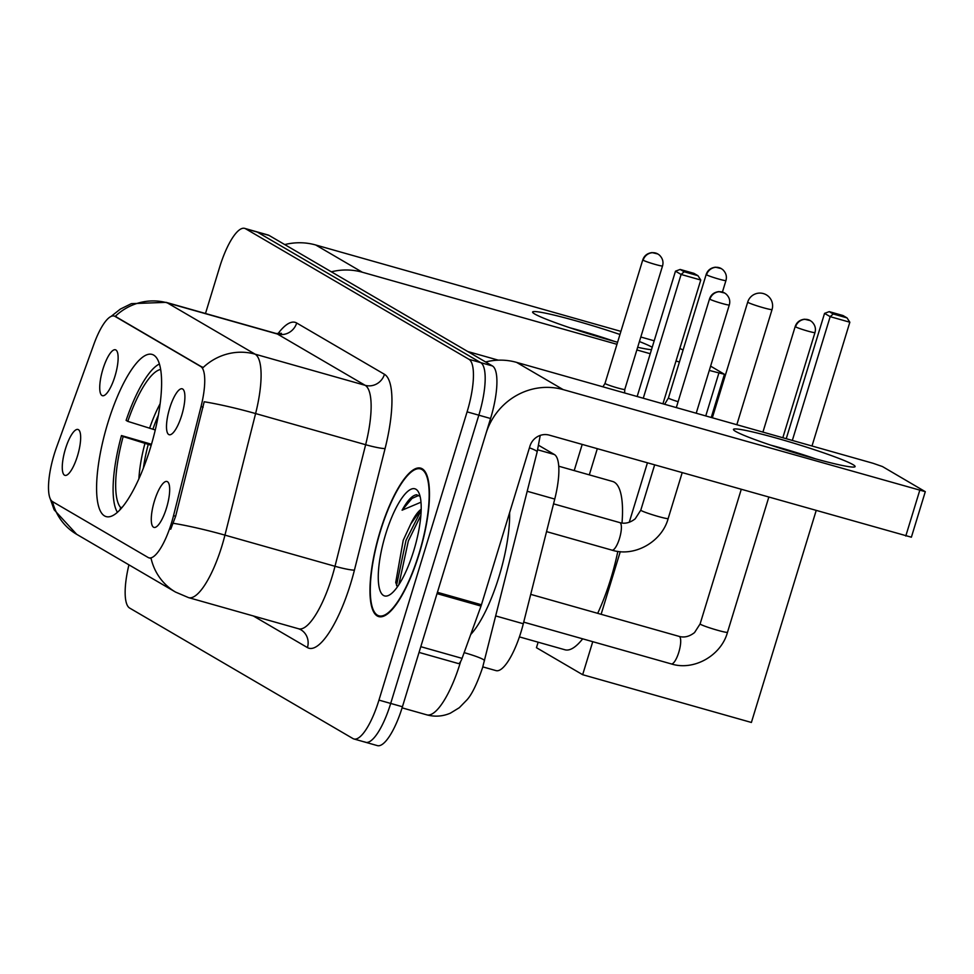 <?xml version="1.0" encoding="UTF-8"?>
<svg xmlns="http://www.w3.org/2000/svg" width="974" height="974" viewBox="0 0 974 974"><rect width="100%" height="100%" fill="white"/><g stroke="black" fill="none" stroke-linecap="round" stroke-linejoin="round"><path stroke-width="1.46" d="M150.386 447.943A84.288 23.936 -74.2 0 0 152.054 354.402A84.288 23.936 -74.2 0 0 107.81 423.057A84.288 23.936 -74.2 0 0 106.142 516.597A84.288 23.936 -74.2 0 0 150.386 447.943M102.903 369.231A23.851 6.769 105.8 0 1 116.49 350.494A23.851 6.769 105.8 0 1 114.956 376.268A23.851 6.769 105.8 0 1 103.694 395.663A23.851 6.769 105.8 0 1 102.903 369.231M169.671 408.252A23.851 6.769 105.8 0 1 183.258 389.515A23.851 6.769 105.8 0 1 181.724 415.289A23.851 6.769 105.8 0 1 170.462 434.684A23.851 6.769 105.8 0 1 169.671 408.252M65.441 448.904A23.851 6.769 105.8 0 1 79.016 430.167A23.851 6.769 105.8 0 1 77.482 455.942A23.851 6.769 105.8 0 1 66.22 475.336A23.851 6.769 105.8 0 1 65.441 448.904M154.452 500.928A23.851 6.769 105.8 0 1 168.039 482.191A23.851 6.769 105.8 0 1 166.505 507.965A23.851 6.769 105.8 0 1 155.243 527.36A23.851 6.769 105.8 0 1 154.452 500.928M538.646 445.325L554.376 454.517A47.714 13.551 105.8 0 1 554.754 499.065L523.306 623.75A47.714 13.551 105.8 0 1 521.078 631.761A47.714 13.551 105.8 0 1 496.034 670.623L482.8 666.886M173.53 515.66A42.941 12.199 105.8 0 1 171.509 522.88A42.941 12.199 105.8 0 1 148.973 557.859A42.941 12.199 105.8 0 1 148.145 557.493L52.535 501.622A42.941 12.199 105.8 0 1 56.553 447.309L93.979 344.005A42.941 12.199 105.8 0 1 114.177 316.039A42.941 12.199 105.8 0 1 115.005 316.404L200.705 366.48A42.941 12.199 105.8 0 1 201.034 406.572L173.53 515.66L175.649 516.269L170.718 529.211M419.21 553.756A77.129 21.903 -74.2 0 0 420.731 468.153A77.129 21.903 -74.2 0 0 380.237 530.988A77.129 21.903 -74.2 0 0 378.716 616.591A77.129 21.903 -74.2 0 0 419.21 553.756M52.499 501.598A55.664 53.229 120.3 0 0 76.678 534.312L175.503 592.058A55.664 53.229 -59.7 0 1 151.067 558.321L149.582 557.907M364.739 741.908A47.714 13.551 -74.2 0 0 365.652 742.298L377.388 745.621A47.714 13.551 -74.2 0 0 402.432 706.759L490.567 418.503A47.714 13.551 -74.2 0 0 492.43 365.944L269.067 235.416L257.331 232.092A47.714 13.551 -74.2 0 0 256.418 231.702A47.714 13.551 -74.2 0 1 257.331 232.092L480.693 362.62L257.331 232.092L245.594 228.768A47.714 13.551 -74.2 0 0 244.681 228.379A47.714 13.551 -74.2 0 0 219.625 267.241L205.49 313.494M490.567 418.503L478.831 415.18A47.714 13.551 -74.2 0 0 480.693 362.62A47.714 13.551 -74.2 0 1 478.831 415.18L390.696 703.435L478.831 415.18L467.094 411.856A47.714 13.551 -74.2 0 0 468.957 359.296L245.594 228.768M365.652 742.298A47.714 13.551 -74.2 0 0 390.696 703.435A47.714 13.551 -74.2 0 1 365.652 742.298L353.915 738.974A47.714 13.551 -74.2 0 0 378.959 700.111L467.094 411.856M111.036 316.453L120.338 309.099L131.393 303.644L166.116 302.354A63.614 18.068 105.8 0 1 167.333 302.877A55.664 53.229 -59.7 0 0 115.249 316.343L203.018 367.648A55.664 53.229 120.3 0 1 255.115 354.171A63.614 18.068 105.8 0 1 255.602 413.56A55.664 5.394 -165.8 0 0 204.199 401.763L175.649 516.269M128.933 564.847A47.714 13.551 -74.2 0 0 129.639 608.056L352.99 738.584A47.714 13.551 -74.2 0 0 353.915 738.974M269.067 235.416A47.714 13.551 -74.2 0 0 268.154 235.026L244.681 228.379M380.444 531.098A76.337 21.684 -74.2 0 0 378.935 615.824A76.337 21.684 -74.2 0 0 419.003 553.634A76.337 21.684 -74.2 0 0 420.512 468.92A76.337 21.684 -74.2 0 0 380.444 531.098M470.698 634.537A79.515 22.585 -74.2 0 0 499.041 576.535A79.515 22.585 -74.2 0 0 509.609 512.653M421.182 509.292A39.764 11.286 -74.2 0 0 410.736 524.036L417.189 514.978L421.121 511.228M420.086 496.387L416.641 494.743C412.355 495.242 407.509 500.392 402.092 510.193L420.987 502.207M410.736 524.036L403.224 540.266L395.724 582.476L397.368 586.908M413.792 550.59A55.664 15.803 -74.2 0 0 418.71 492.491A55.664 15.803 -74.2 0 0 385.667 534.154A55.664 15.803 -74.2 0 0 389.746 594.797A55.664 15.803 -74.2 0 0 413.792 550.59M402.092 510.193L412.026 498.42L418.783 495.413M398.829 584.765L408.349 540.947L420.878 515.234M396.528 585.435L406.024 540.29L420.476 511.752M852.981 464.622A63.614 4.468 -163 0 1 854.502 466.984A63.614 4.468 -163 0 1 798.047 453.811A63.614 4.468 -163 0 1 735.601 431.397A63.614 4.468 -163 0 1 733.751 430.07A63.614 4.468 -163 0 1 783.157 440.029A63.614 4.468 -163 0 1 852.981 464.622M925.3 491.675L911.384 537.198L549.251 435.122A15.901 15.207 120.3 0 0 529.941 446.141L481.448 604.769A7.95 2.252 105.8 0 1 481.01 606.072L437.022 593.616A7.95 2.252 -74.2 0 0 437.423 592.314L485.929 433.673A63.614 60.826 -59.7 0 1 563.167 389.6L925.3 491.675L882.444 466.546L873.106 463.295L516.573 362.377L563.167 389.6M485.624 361.963A63.614 60.826 -59.7 0 1 516.573 362.377M481.01 606.072L462.066 658.363A7.95 2.252 105.8 0 1 458.328 663.538A7.95 2.252 105.8 0 1 458.17 663.477M815.445 458.815A50.892 3.579 17 0 0 770.69 445.13M160.661 369.463A72.843 20.685 -74.2 0 0 127.801 421.377L155.268 429.96M519.422 636.899L564.957 649.78A87.465 24.837 -74.2 0 0 582.671 638.834M597.683 613.328A87.465 24.837 -74.2 0 0 610.868 578.532A87.465 24.837 -74.2 0 0 617.833 551.369M117.428 512.3A79.515 22.585 -74.2 0 1 121.47 435.561L151.494 444.266M159.419 363.984A79.515 22.585 -74.2 0 0 126.109 420.391L127.801 421.377M121.47 435.561L123.162 436.547A72.843 20.685 -74.2 0 0 120.642 507.551L119.936 509.865M120.642 507.551L122.225 507.271M151.189 445.288L123.162 436.547M622.009 523.05A87.465 24.837 -74.2 0 0 612.597 481.46L558.735 466.205M786.237 438.702L824.552 313.372L829.227 311.631L843.009 315.539L847.027 317.889L849.839 322.224L811.999 445.995M816.139 510.668L751.392 722.465L582.659 674.702L536.455 647.698L538.147 642.195M589.307 474.862L597.293 448.722M647.406 462.906L629.253 522.271M620.28 551.649L601.116 614.302M592.752 641.683L582.659 674.702M849.839 322.224L830.177 316.66L792.337 440.431M847.027 317.889L833.245 313.981L830.177 316.66L824.552 313.372M829.227 311.631L833.245 313.981M643.266 398.232L681.106 274.461L675.481 271.174L637.166 396.503M662.929 403.796L700.769 280.025L681.106 274.461L684.174 271.783L680.156 269.445L675.481 271.174M680.156 269.445L693.938 273.341L697.956 275.691L684.174 271.783M700.769 280.025L697.956 275.691M706.527 274.814A10.337 0.731 17 0 0 717.278 278.637A10.337 0.731 17 0 0 725.947 280.536C727.079 276.458 726.032 272.83 722.793 269.664L721.284 268.593A10.337 9.886 -59.7 0 0 719.08 267.655A10.337 9.886 120.3 0 0 706.527 274.814A10.337 0.731 17 0 1 706.174 274.485L668.42 397.989A10.337 0.731 17 0 0 668.42 397.989A10.337 0.731 17 0 0 668.773 398.305A10.337 0.731 17 0 0 678.111 401.702M643.12 260.216A10.337 0.731 17 0 0 653.871 264.039A10.337 0.731 17 0 0 662.539 265.939C663.671 261.86 662.624 258.232 659.386 255.066L657.876 253.995A10.337 9.886 -59.7 0 0 655.672 253.057A10.337 9.886 120.3 0 0 643.12 260.216A10.337 0.731 17 0 1 642.767 259.9L605.012 383.391A10.337 0.731 17 0 0 605.012 383.391A10.337 0.731 17 0 0 605.365 383.707A10.337 0.731 17 0 0 617.516 387.932A10.337 0.731 17 0 0 624.784 389.43A10.337 0.731 17 0 0 624.784 389.417L624.614 392.948M639.431 341.557A63.614 4.468 -163 0 1 652.117 347.231A63.614 4.468 -163 0 1 652.215 347.292M651.484 349.678A63.614 4.468 -163 0 1 637.678 347.28M617.589 342.251A63.614 4.468 -163 0 1 534.738 314.005A63.614 4.468 -163 0 1 532.888 312.678A63.614 4.468 -163 0 1 558.565 316.197A63.614 4.468 -163 0 1 619.963 334.484M331.355 271.819A63.614 60.826 -59.7 0 1 362.304 272.221L616.968 344.309M284.761 244.584A63.614 60.826 -59.7 0 1 315.71 244.985L620.913 331.379M636.862 349.934L650.242 353.732M676.005 361.013L679.426 361.987M709.291 370.437L724.437 374.296L710.606 366.127M679.864 348.4L683.078 350.031M640.819 337.016L654.199 340.803M498.323 360.173L467.727 351.517M614.594 341.436A50.892 3.579 17 0 0 569.827 327.751M495.79 615.958L523.306 623.75M200.705 366.48L202.142 366.881M201.034 406.572L203.164 407.169M115.005 316.404L116.454 316.806M527.226 491.273L554.754 499.065M537.672 449.793L554.376 454.517M277.894 333.814A79.515 22.585 105.8 0 1 296.693 323.003L384.462 374.296A79.515 22.585 105.8 0 1 385.083 448.539A15.901 1.546 14.2 0 1 365.64 444.716L255.602 413.56L224.945 535.128A63.614 18.068 105.8 0 1 221.975 545.805A63.614 18.068 105.8 0 1 188.579 597.634L298.616 628.778A63.614 18.068 -74.2 0 0 332.012 576.961A63.614 18.068 -74.2 0 0 334.995 566.284L365.64 444.716A63.614 18.068 -74.2 0 0 365.153 385.314L277.383 334.021A63.614 18.068 -74.2 0 0 276.153 333.498L281.486 333.315M173.299 523.294A55.664 5.394 -165.8 0 1 224.945 535.128L334.995 566.284A15.901 1.546 14.2 0 0 354.426 570.107A79.515 22.585 105.8 0 1 307.431 647.576L253.313 615.958M296.693 323.003A15.901 15.207 120.3 0 1 277.383 334.021L167.333 302.877L255.115 354.171L365.153 385.314A15.901 15.207 120.3 0 0 384.462 374.296M385.083 448.539L354.426 570.107M378.959 700.111L402.432 706.759M468.957 359.296L492.43 365.944M307.431 647.576A15.901 15.207 120.3 0 0 300.783 629.691L298.616 628.778M540.229 435.402L537.149 451.936L482.58 667.628C477.041 683.845 471.818 694.608 466.899 699.929L459.29 707.721L450.402 713.151C442.732 716.45 434.867 717.022 426.795 714.843A63.614 18.068 -74.2 0 0 460.191 663.026A63.614 18.068 -74.2 0 0 460.678 661.431M537.149 451.936A31.813 3.08 -165.8 0 0 529.43 447.821M484.492 660.774A31.813 3.08 -165.8 0 0 464.148 652.629M437.423 592.314L481.448 604.769M905.783 536.041L919.699 490.531M420.805 646.687L462.066 658.363M158.36 415.204A62.348 17.702 -74.2 0 0 152.869 429.278M144.931 443.462A63.091 17.922 -74.2 0 0 138.892 478.818M160.138 403.735A63.091 17.922 -74.2 0 0 149.57 428.292M148.231 444.448A62.348 17.702 -74.2 0 0 143.385 468.117M736.831 424.725L772.053 309.525A12.723 0.889 -163 0 1 763.092 307.674A12.723 0.889 -163 0 1 748.142 302.476A12.723 0.889 -163 0 1 747.715 302.086L712.335 417.785M795.551 326.838A10.337 0.731 17 0 0 806.302 330.661A10.337 0.731 17 0 0 814.97 332.56C816.102 328.482 815.055 324.853 811.805 321.688L810.307 320.616A10.337 9.886 -59.7 0 0 808.103 319.679A10.337 9.886 120.3 0 0 795.551 326.838A10.337 0.731 17 0 1 795.198 326.509L762.922 432.103M671.281 663.915C693.878 671.159 721.259 655.551 727.493 632.296A14.318 1.011 17 0 1 715.914 629.788A14.318 1.011 17 0 1 700.854 624.504A14.318 1.011 17 0 1 700.598 624.371A14.318 1.011 17 0 1 700.111 623.92L694.535 632.576C689.385 636.594 684.235 637.86 679.085 636.375A14.318 4.066 105.8 0 1 679.572 636.643A14.318 4.066 105.8 0 1 678.805 652.251A14.318 4.066 105.8 0 1 671.281 663.915L523.72 622.143M709.888 299.237A10.337 0.731 17 0 0 720.638 303.06A10.337 0.731 17 0 0 729.307 304.959C730.439 300.881 729.392 297.253 726.154 294.087L724.644 293.016A10.337 9.886 -59.7 0 0 722.44 292.078A10.337 9.886 120.3 0 0 709.888 299.237A10.337 0.731 17 0 1 709.535 298.908L676.309 407.595M553.549 503.85L619.768 522.6A14.318 4.066 105.8 0 1 620.255 522.88A14.318 4.066 105.8 0 1 619.488 538.476A14.318 4.066 105.8 0 1 611.964 550.14L546.548 531.621M654.625 464.939L640.795 510.145A14.318 1.011 17 0 0 641.282 510.595A14.318 1.011 17 0 0 641.537 510.729A14.318 1.011 17 0 0 656.598 516.013A14.318 1.011 17 0 0 668.176 518.521C661.943 541.775 634.561 557.384 611.964 550.14M315.71 244.985L362.304 272.221M705.76 415.922L718.849 373.139M148.973 557.859L150.386 558.248M50.1 498.469L54.142 509.792L76.678 534.312M175.503 592.058L188.579 597.634M166.116 302.354L276.153 333.498M426.795 714.843L402.092 707.855M381.954 616.676L378.935 615.824M423.532 469.772L420.512 468.92M458.328 663.538L419.051 652.422M772.053 309.525A12.723 12.723 0 0 0 766.294 294.818A12.723 12.723 0 0 0 747.715 302.086M700.111 623.92L741.226 489.459M530.72 594.371L679.085 636.375M727.493 632.296L768.778 497.264M814.97 332.56L782.816 437.74M795.198 326.509C796.659 322.272 799.751 319.837 804.487 319.216L810.307 320.616M668.432 397.976L664.633 404.283M725.947 280.536L722.428 292.042M706.174 274.485C707.635 270.248 710.728 267.813 715.464 267.193L721.284 268.593M640.795 510.145L635.218 518.801C630.068 522.819 624.918 524.085 619.768 522.6M668.176 518.521L682.165 472.743M729.307 304.959L696.215 413.219M709.535 298.908C710.996 294.672 714.088 292.237 718.824 291.616L724.644 293.016M574.197 470.588L582.196 444.436M605.024 383.379L602.943 386.824M662.539 265.939L624.784 389.43M642.767 259.9C644.228 255.651 647.32 253.216 652.056 252.595L657.876 253.995M724.437 374.296L711.239 417.481"/></g></svg>
